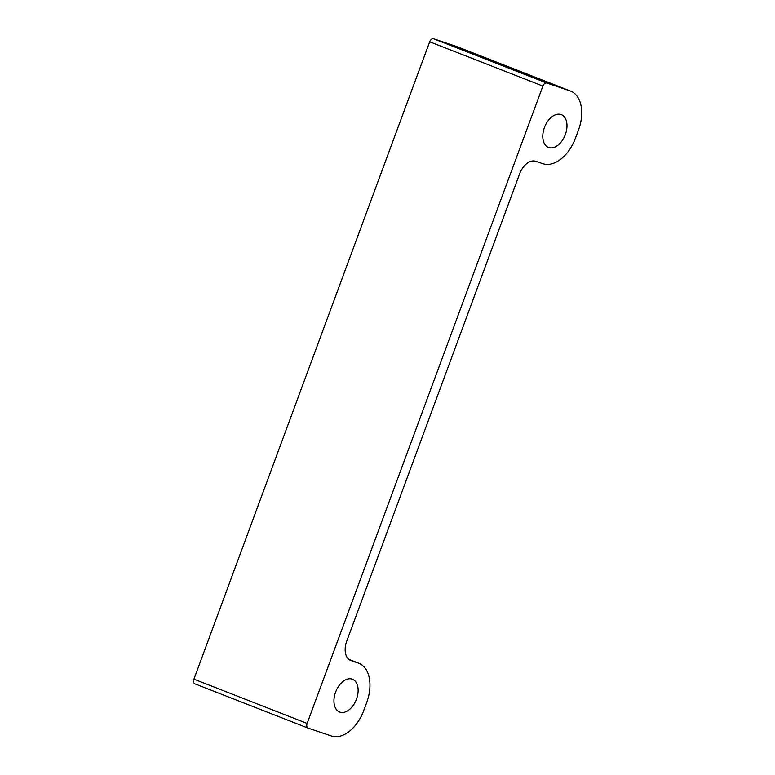 <?xml version="1.0" encoding="UTF-8"?>
<svg xmlns="http://www.w3.org/2000/svg" width="775" height="775" viewBox="0 0 775 775"><rect width="100%" height="100%" fill="white"/><g stroke="black" fill="none" stroke-linecap="round" stroke-linejoin="round"><path stroke-width="1.16" d="M548.778 147.56A17.612 11.015 111.4 0 0 565.237 134.811A17.612 11.015 111.4 0 0 561.303 114.642A17.612 11.015 111.4 0 0 560.993 114.535A17.612 11.015 111.4 0 0 544.534 127.284A17.612 11.015 111.4 0 0 548.467 147.453A17.612 11.015 111.4 0 0 548.778 147.56M339.934 712.138A17.612 11.015 111.4 0 0 356.384 699.399A17.612 11.015 111.4 0 0 352.451 679.229A17.612 11.015 111.4 0 0 352.15 679.113A17.612 11.015 111.4 0 0 335.691 691.862A17.612 11.015 111.4 0 0 339.624 712.031A17.612 11.015 111.4 0 0 339.934 712.138M570.526 91.062A42.935 26.844 111.4 0 0 569.77 90.791L546.772 83.032A4.127 2.577 111.4 0 0 542.887 86.073L307.132 723.424A4.127 2.577 111.4 0 0 308.072 728.093A4.127 2.577 111.4 0 0 308.15 728.122L331.148 735.882A42.935 26.844 111.4 0 0 332.397 736.25A34.4 21.506 111.4 0 0 363.717 710.578L366.682 702.596A34.817 21.768 111.4 0 0 358.718 663.206A34.817 21.768 111.4 0 0 358.118 662.983L351.017 660.591A17.195 10.753 -68.6 0 1 350.717 660.484A17.195 10.753 -68.6 0 1 346.783 641.022L519.55 173.978A17.195 10.753 -68.6 0 1 535.709 161.297L542.81 163.69A34.817 21.768 111.4 0 0 575.525 138.008L578.479 130.026A34.4 21.506 111.4 0 0 570.991 91.256A42.935 26.844 111.4 0 0 570.526 91.062L457.318 46.781A42.935 26.844 111.4 0 0 456.562 46.51L433.564 38.75A4.127 2.577 111.4 0 0 429.679 41.792L193.924 679.142A4.127 2.577 111.4 0 0 194.864 683.812A4.127 2.577 111.4 0 0 194.932 683.841L308.004 728.064M569.77 90.791L456.562 46.51M546.772 83.032L433.564 38.75M358.118 662.983L348.798 659.341M351.017 660.591L350.426 660.358M542.887 86.073L429.679 41.792M307.132 723.424L193.924 679.142M358.718 663.206L348.769 659.312M308.072 728.093L194.864 683.812"/></g></svg>
